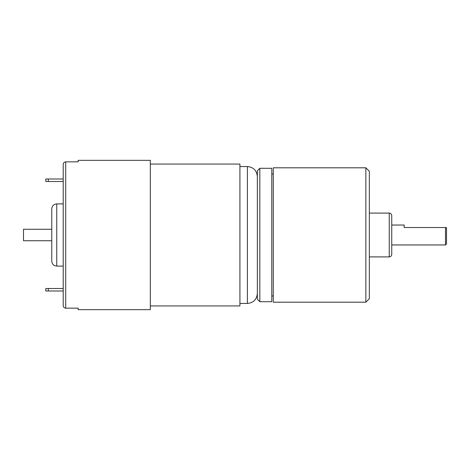 <?xml version="1.0" encoding="UTF-8"?>
<svg xmlns="http://www.w3.org/2000/svg" width="470" height="470" viewBox="0 0 470 470"><rect width="100%" height="100%" fill="white"/><g stroke="black" fill="none" stroke-linecap="round" stroke-linejoin="round"><path stroke-width="0.7" d="M259.834 301.699L257.349 299.214L257.349 170.786L259.834 168.301L259.834 301.699L271.783 301.699L271.783 168.301L259.834 168.301M365.86 167.802L369.344 171.286L369.344 298.714L365.86 302.198L365.86 167.802L273.276 167.802L273.276 302.198L365.86 302.198M391.745 235L391.745 254.411C391.598 255.927 390.77 256.755 389.254 256.902L389.254 213.098C390.564 213.057 391.398 213.891 391.745 215.589L391.745 235M446.5 227.533L446.5 243.959L445.507 244.958L445.507 227.533L446.5 227.533M391.745 225.042L404.188 225.042L404.188 227.533L445.507 227.533M48.281 288.51L48.281 291L45.79 291L45.79 288.51L63.215 288.51L63.215 270.409M48.281 291L63.215 291L63.215 305.618L63.215 164.383C63.35 162.855 64.178 162.009 65.7 161.845L78.149 161.845L78.149 160.335L150.324 160.335L150.324 309.665L78.149 309.665L78.149 308.156L65.7 308.156L78.149 308.156M51.765 229.266L23.5 229.266L23.5 240.734L51.765 240.734M150.324 164.065L239.923 164.065L239.923 305.935L150.324 305.935M48.281 179L48.281 181.491L45.79 181.491L45.79 179L63.215 179L63.215 164.383C63.35 162.849 64.178 162.003 65.7 161.845L65.7 308.156C64.178 307.997 63.35 307.151 63.215 305.618C63.35 307.145 64.178 307.991 65.7 308.156M48.281 181.491L63.215 181.491L63.215 199.591M51.765 261.132L51.765 208.868C52.058 205.842 53.721 204.186 56.741 203.892L56.741 266.108L54.626 265.638C54.802 265.791 52.111 264.786 51.765 261.132M63.215 203.892L56.741 203.892M239.923 303.444L247.39 303.444L247.39 166.556C253.436 167.144 256.755 170.463 257.349 176.514M273.276 174.023L271.783 174.023M273.276 295.977L271.783 295.977M369.344 256.902L389.254 256.902M369.344 213.098L389.254 213.098M445.507 244.958L391.745 244.958M239.923 166.556L247.39 166.556M247.39 303.444C253.436 302.856 256.755 299.537 257.349 293.486M63.215 266.108L56.741 266.108"/></g></svg>
